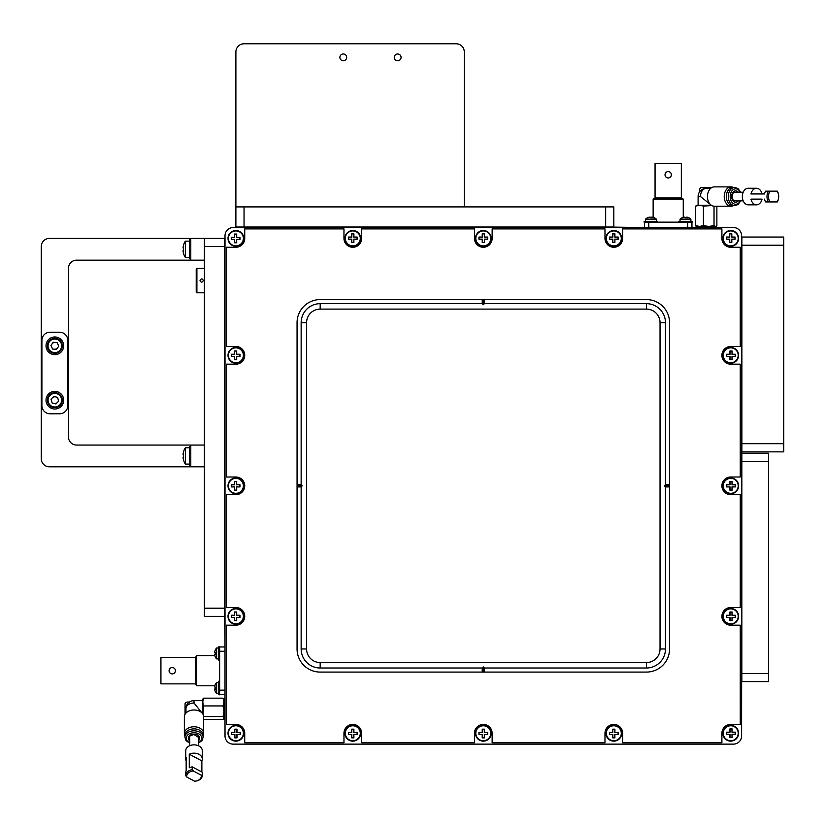 <?xml version="1.0" encoding="UTF-8"?>
<svg xmlns="http://www.w3.org/2000/svg" width="825" height="825" viewBox="0 0 825 825"><rect width="100%" height="100%" fill="white"/><g stroke="black" fill="none" stroke-linecap="round" stroke-linejoin="round"><path stroke-width="1.24" d="M225.019 718.988L225.019 735.972A8.157 8.157 0 0 0 233.176 744.129L733.446 744.129A8.157 8.157 0 0 0 741.603 735.972L741.603 235.703A8.157 8.157 0 0 0 733.446 227.545L233.176 227.545A8.157 8.157 0 0 0 225.019 235.703L225.019 735.972L225.019 718.988L223.926 718.988L223.926 698.589L225.019 698.589L225.019 694.413L219.625 694.413L219.625 651.245L225.019 651.245M204.383 292.793L196.907 292.793A0.681 0.681 0 0 1 196.226 292.112L196.226 269.002A0.681 0.681 0 0 1 196.907 268.321L204.383 268.321M203.301 280.562C202.208 278.458 201.125 278.458 200.032 280.562C201.125 282.666 202.208 282.666 203.301 280.562M202.816 279.407A1.629 1.629 0 0 0 201.671 278.933M244.045 227.03L235.888 227.03L235.888 206.91L613.821 206.91L613.821 227.03L244.045 227.03L244.045 206.91M733.446 744.129L233.176 744.129L733.446 744.129M667.92 744.129L654.875 744.129L667.92 744.129M643.459 744.129L612.532 744.129L643.459 744.129M598.795 744.129L588.06 744.129L598.795 744.129M574.324 744.129L489.019 744.129L574.324 744.129M477.603 744.129L393.628 744.129L477.603 744.129M352.76 744.129L323.163 744.129L352.76 744.129M311.747 744.129L298.702 744.129L311.747 744.129M225.019 646.965L224.503 609.551L225.019 646.965L219.625 646.965L219.625 659.649M607.025 227.545L644.511 227.545L644.511 222.152L644.511 227.545L607.025 227.03M696.063 227.545L691.948 227.545L696.063 227.545L696.063 226.452L716.461 226.452L716.461 227.545M741.603 243.849L741.603 735.972L741.881 243.849M741.603 252.007L741.603 252.687L741.881 252.007M741.603 436.899L741.603 436.219L741.881 436.899M741.603 460.01L741.603 445.057L741.84 460.01M225.019 698.589L225.019 694.413M733.446 227.545L233.176 227.545L733.446 227.545M738.612 485.832A7.889 7.889 0 0 0 730.733 477.953A7.889 7.889 0 0 0 722.844 485.832A7.889 7.889 0 0 0 730.733 493.721A7.889 7.889 0 0 0 738.612 485.832M483.306 741.139A7.889 7.889 0 0 0 491.195 733.26A7.889 7.889 0 0 0 483.306 725.371A7.889 7.889 0 0 0 475.427 733.26A7.889 7.889 0 0 0 483.306 741.139M228.009 485.832A7.889 7.889 0 0 0 235.888 493.721A7.889 7.889 0 0 0 243.777 485.832A7.889 7.889 0 0 0 235.888 477.953A7.889 7.889 0 0 0 228.009 485.832M738.612 616.347A7.889 7.889 0 0 0 730.733 608.458A7.889 7.889 0 0 0 722.844 616.347A7.889 7.889 0 0 0 730.733 624.226A7.889 7.889 0 0 0 738.612 616.347M352.801 741.139A7.889 7.889 0 0 0 360.69 733.26A7.889 7.889 0 0 0 352.801 725.371A7.889 7.889 0 0 0 344.922 733.26A7.889 7.889 0 0 0 352.801 741.139M228.009 355.327A7.889 7.889 0 0 0 235.888 363.217A7.889 7.889 0 0 0 243.777 355.327A7.889 7.889 0 0 0 235.888 347.449A7.889 7.889 0 0 0 228.009 355.327M738.612 733.26A7.889 7.889 0 0 0 730.733 725.371A7.889 7.889 0 0 0 722.844 733.26A7.889 7.889 0 0 0 730.733 741.139A7.889 7.889 0 0 0 738.612 733.26M235.888 741.139A7.889 7.889 0 0 0 243.777 733.26A7.889 7.889 0 0 0 235.888 725.371A7.889 7.889 0 0 0 228.009 733.26A7.889 7.889 0 0 0 235.888 741.139M228.009 238.415A7.889 7.889 0 0 0 235.888 246.304A7.889 7.889 0 0 0 243.777 238.415A7.889 7.889 0 0 0 235.888 230.536A7.889 7.889 0 0 0 228.009 238.415M738.612 355.327A7.889 7.889 0 0 0 730.733 347.449A7.889 7.889 0 0 0 722.844 355.327A7.889 7.889 0 0 0 730.733 363.217A7.889 7.889 0 0 0 738.612 355.327M613.821 741.139A7.889 7.889 0 0 0 621.699 733.26A7.889 7.889 0 0 0 613.821 725.371A7.889 7.889 0 0 0 605.932 733.26A7.889 7.889 0 0 0 613.821 741.139M228.009 616.347A7.889 7.889 0 0 0 235.888 624.226A7.889 7.889 0 0 0 243.777 616.347A7.889 7.889 0 0 0 235.888 608.458A7.889 7.889 0 0 0 228.009 616.347M352.801 230.536A7.889 7.889 0 0 0 344.922 238.415A7.889 7.889 0 0 0 352.801 246.304A7.889 7.889 0 0 0 360.69 238.415A7.889 7.889 0 0 0 352.801 230.536M483.306 230.536A7.889 7.889 0 0 0 475.427 238.415A7.889 7.889 0 0 0 483.306 246.304A7.889 7.889 0 0 0 491.195 238.415A7.889 7.889 0 0 0 483.306 230.536M613.821 230.536A7.889 7.889 0 0 0 605.932 238.415A7.889 7.889 0 0 0 613.821 246.304A7.889 7.889 0 0 0 621.699 238.415A7.889 7.889 0 0 0 613.821 230.536M730.733 230.536A7.889 7.889 0 0 0 722.844 238.415A7.889 7.889 0 0 0 730.733 246.304A7.889 7.889 0 0 0 738.612 238.415A7.889 7.889 0 0 0 730.733 230.536M297.062 484.749L301.146 484.749L301.146 322.699A19.037 19.037 0 0 1 320.172 303.672L482.223 303.672L482.223 299.588M484.399 299.588L484.399 303.672L646.449 303.672A19.037 19.037 0 0 1 665.476 322.699L665.476 484.749L664.393 485.832L665.476 486.925L665.476 648.976A19.037 19.037 0 0 1 646.449 668.002L484.399 668.002L483.306 666.92L482.223 668.002L320.172 668.002A19.037 19.037 0 0 1 301.146 648.976L301.146 486.925L302.228 485.832L301.146 484.749M669.56 484.749L665.476 484.749M669.56 486.925L665.476 486.925M484.399 672.086L484.399 668.002M482.223 672.086L482.223 668.002M297.062 486.925L301.146 486.925M660.041 322.699A13.592 13.592 0 0 0 646.449 309.107L320.172 309.107A13.592 13.592 0 0 0 306.58 322.699L306.58 648.976A13.592 13.592 0 0 0 320.172 662.568L646.449 662.568A13.592 13.592 0 0 0 660.041 648.976L660.041 322.699L665.476 322.699M482.223 303.672L483.306 304.755L484.399 303.672M297.062 485.832L302.228 485.832M483.306 672.086L483.306 666.92M669.56 485.832L664.393 485.832M483.306 299.588L483.306 304.755M352.801 247.252A8.838 8.838 0 0 0 361.639 238.415L361.639 228.896L474.478 228.896L474.478 238.415A8.838 8.838 0 0 0 483.306 247.252A8.838 8.838 0 0 0 492.143 238.415L492.143 228.896L604.983 228.896L604.983 238.415A8.838 8.838 0 0 0 613.821 247.252A8.838 8.838 0 0 0 622.658 238.415L622.658 228.896L721.896 228.896L721.896 238.415A8.838 8.838 0 0 0 730.733 247.252L740.252 247.252L740.252 346.49L730.733 346.49A8.838 8.838 0 0 0 721.896 355.327A8.838 8.838 0 0 0 730.733 364.165L740.252 364.165L740.252 477.005L730.733 477.005A8.838 8.838 0 0 0 721.896 485.832A8.838 8.838 0 0 0 730.733 494.67L740.252 494.67L740.252 607.509L730.733 607.509A8.838 8.838 0 0 0 721.896 616.347A8.838 8.838 0 0 0 730.733 625.185L740.252 625.185L740.252 724.422L730.733 724.422A8.838 8.838 0 0 0 721.896 733.26L721.896 742.778L622.658 742.778L622.658 733.26A8.838 8.838 0 0 0 613.821 724.422A8.838 8.838 0 0 0 604.983 733.26L604.983 742.778L492.143 742.778L492.143 733.26A8.838 8.838 0 0 0 483.306 724.422A8.838 8.838 0 0 0 474.478 733.26L474.478 742.778L361.639 742.778L361.639 733.26A8.838 8.838 0 0 0 352.801 724.422A8.838 8.838 0 0 0 343.963 733.26L343.963 742.778L244.726 742.778L244.726 733.26A8.838 8.838 0 0 0 235.888 724.422L226.37 724.422L226.37 625.185L235.888 625.185A8.838 8.838 0 0 0 244.726 616.347A8.838 8.838 0 0 0 235.888 607.509L226.37 607.509L226.37 494.67L235.888 494.67A8.838 8.838 0 0 0 244.726 485.832A8.838 8.838 0 0 0 235.888 477.005L226.37 477.005L226.37 364.165L235.888 364.165A8.838 8.838 0 0 0 244.726 355.327A8.838 8.838 0 0 0 235.888 346.49L226.37 346.49L226.37 247.252L235.888 247.252A8.838 8.838 0 0 0 244.726 238.415L244.726 228.896L343.963 228.896L343.963 238.415A8.838 8.838 0 0 0 352.801 247.252M320.172 672.086A23.11 23.11 0 0 1 297.062 648.976L297.062 322.699A23.11 23.11 0 0 1 320.172 299.588L646.449 299.588A23.11 23.11 0 0 1 669.56 322.699L669.56 648.976A23.11 23.11 0 0 1 646.449 672.086L320.172 672.086M726.351 196.546A9.106 6.445 -90 0 1 732.796 187.44L734.714 187.44A9.106 6.445 -90 0 0 728.279 196.546A9.106 6.445 -90 0 0 734.714 205.652L732.796 205.652A9.106 6.445 -90 0 1 726.351 196.546M733.322 187.44A9.652 6.827 90 0 0 731.063 186.893A9.652 6.827 90 0 0 724.237 196.546A9.652 6.827 90 0 0 731.063 206.198A9.652 6.827 90 0 0 733.322 205.652M731.063 186.893L714.275 186.893A9.652 6.827 90 0 0 707.458 196.546A9.652 6.827 90 0 0 714.275 206.198L731.063 206.198M710.335 204.425L700.497 196.546L698.105 196.546A8.157 8.157 0 0 1 704.344 188.616A8.044 5.682 90 0 1 705.303 188.502L710.5 188.502M716.873 206.198L716.873 225.607L715.45 226.452L714.027 225.607L708.727 226.452L703.416 225.607L699.528 226.452L695.65 225.607L697.073 226.452M716.873 225.607L715.45 226.452M714.027 206.188L714.027 225.607M697.073 205.25L695.65 206.095L699.528 205.25L703.416 206.095L711.82 205.549M703.416 206.095L703.416 225.607M695.65 206.095L695.65 225.607M708.727 205.25L696.413 205.435M711.758 187.574L701.456 187.574A2.723 1.918 -90 0 0 699.528 190.297L699.528 191.936M184.913 735.322A9.106 6.445 -0 0 1 194.019 728.877A9.106 6.445 -0 0 1 203.125 735.322L203.125 737.241A9.106 6.445 -0 0 0 194.019 730.806A9.106 6.445 -0 0 0 184.913 737.241L184.913 735.322M203.125 735.848A9.652 6.827 180 0 0 203.672 733.59A9.652 6.827 180 0 0 194.019 726.763A9.652 6.827 180 0 0 184.367 733.59A9.652 6.827 180 0 0 184.913 735.848M203.672 733.59L203.672 716.801A9.652 6.827 180 0 0 194.019 709.985A9.652 6.827 180 0 0 184.367 716.801L184.367 733.59M202.723 700.631L194.019 700.631A8.157 8.157 0 0 0 186.089 706.87A8.044 5.682 0 0 0 185.976 707.829L185.976 713.027M194.019 700.631L194.019 703.024L201.898 712.862M203.022 714.347L203.569 705.942L202.723 702.054L203.569 698.177L223.08 698.177L223.926 702.054L223.08 705.942L223.926 711.253L223.08 716.554L223.926 717.977L223.08 719.4L203.672 719.4M203.569 705.942L223.08 705.942M203.662 716.554L223.08 716.554M223.926 717.977L223.08 719.4M203.569 698.177L202.723 699.6M223.926 699.6L223.08 698.177M202.723 713.852L202.723 711.253L202.723 713.852M202.909 698.94L202.723 711.253M185.047 714.285L185.047 703.983A2.723 1.918 180 0 1 187.77 702.054L189.41 702.054M606.344 733.26A7.477 7.477 0 0 1 613.821 725.783A7.477 7.477 0 0 1 621.297 733.26A7.477 7.477 0 0 1 613.821 740.737A7.477 7.477 0 0 1 606.344 733.26M612.727 729.176L612.727 732.445L609.469 732.445L609.469 734.621L612.727 734.621L612.727 737.88L614.903 737.88L614.903 734.621L618.173 734.621L618.173 732.445L614.903 732.445L614.903 729.176L612.727 729.176L612.727 732.445M612.831 732.538L609.562 732.538L609.562 734.518L612.831 734.518L612.831 737.787L614.811 737.787L614.811 734.518L618.069 734.518L618.069 732.538L614.811 732.538L614.811 729.279L612.831 729.279M475.829 733.26A7.477 7.477 0 0 1 483.306 725.783A7.477 7.477 0 0 1 490.793 733.26A7.477 7.477 0 0 1 483.306 740.737A7.477 7.477 0 0 1 475.829 733.26M482.223 729.176L482.223 732.445L478.964 732.445L478.964 734.621L482.223 734.621L482.223 737.88L484.399 737.88L484.399 734.621L487.657 734.621L487.657 732.445L484.399 732.445L484.399 729.176L482.223 729.176L482.223 732.445M482.316 732.538L479.057 732.538L479.057 734.518L482.316 734.518L482.316 737.787L484.306 737.787L484.306 734.518L487.565 734.518L487.565 732.538L484.306 732.538L484.306 729.279L482.316 729.279M228.412 733.26A7.477 7.477 0 0 1 235.888 725.783A7.477 7.477 0 0 1 243.365 733.26A7.477 7.477 0 0 1 235.888 740.737A7.477 7.477 0 0 1 228.412 733.26M234.805 729.176L234.805 732.445L231.536 732.445L231.536 734.621L234.805 734.621L234.805 737.88L236.981 737.88L236.981 734.621L240.24 734.621L240.24 732.445L236.981 732.445L236.981 729.176L234.805 729.176L234.805 732.445M234.898 732.538L231.639 732.538L231.639 734.518L234.898 734.518L234.898 737.787L236.878 737.787L236.878 734.518L240.147 734.518L240.147 732.538L236.878 732.538L236.878 729.279L234.898 729.279M741.84 461.371L741.84 453.214L768.488 453.214L768.488 681.594L741.84 681.594L741.84 461.371L768.488 461.371M768.488 681.594L741.84 681.594M204.383 616.347L204.383 238.415L224.503 238.415L224.503 616.347L204.383 616.347L224.503 616.347M204.383 260.164L190.792 260.164L190.792 238.415L224.503 238.415M224.503 600.033L225.019 600.033M741.881 245.211L741.881 237.053L783.75 237.053L783.75 451.853L741.881 451.853L741.881 245.211L783.75 245.211M214.84 655.669L196.567 655.669L196.567 685.781L214.84 685.781M196.567 655.669L195.453 657.587L195.453 683.863L196.567 685.781M169.073 670.725A3.176 3.176 0 0 1 172.25 667.549A3.176 3.176 0 0 1 175.426 670.725A3.176 3.176 0 0 1 172.25 673.901A3.176 3.176 0 0 1 169.073 670.725L169.321 669.508M175.426 670.725L175.189 671.942M195.453 657.587L160.927 657.587L160.927 683.863L195.453 683.863M215.294 654.668L214.624 654.668A7.807 0.547 180 0 0 215.325 654.823A7.116 7.095 0 0 1 215.325 652.565A7.807 0.547 180 0 1 214.624 652.41A7.807 7.786 0 0 1 215.325 650.152L215.253 650.038M214.624 654.668A7.807 7.786 180 0 0 215.325 656.927L215.263 656.803M218.811 648.017L216.635 648.017L216.635 658.886M215.263 654.359A7.807 0.547 0 0 0 214.624 654.514A7.807 7.786 180 0 0 214.655 654.668M215.232 653.462A7.116 7.095 0 0 1 215.263 652.554M214.655 652.245L214.624 652.245A7.807 7.786 0 0 1 215.263 650.11M215.273 654.514L214.624 654.514M215.232 691.391A7.889 7.889 0 0 0 216.635 693.423L216.635 682.553A7.889 7.889 0 0 0 215.232 684.585L215.325 684.678A7.807 7.786 0 0 0 214.624 686.936A7.807 0.547 180 0 0 215.325 687.091A7.116 7.095 0 0 0 215.325 689.36A7.807 0.547 180 0 1 214.624 689.195A7.807 7.786 180 0 0 215.325 691.453L215.263 691.329M215.263 688.885A7.807 0.547 0 0 0 214.624 689.04A7.807 7.786 180 0 0 214.655 689.195M215.232 687.988A7.116 7.095 0 0 1 215.263 687.091M214.655 686.782L214.624 686.782A7.807 7.786 0 0 1 215.263 684.647M215.294 689.195L214.624 689.195M215.273 689.04L214.624 689.04M219.625 660.258L218.811 660.258L218.811 646.656L219.625 646.965M218.811 694.784L218.811 681.192L219.625 681.192L219.625 694.784L218.811 694.784M768.457 196.546A7.25 5.125 90 0 0 770.168 201.939L768.405 201.939A8.291 5.857 -90 0 1 766.992 196.546A8.291 5.857 -90 0 1 768.405 191.153L770.168 191.153A7.25 5.125 90 0 0 768.457 196.546M777.305 191.153A8.291 5.857 -90 0 1 778.717 196.546A8.291 5.857 -90 0 1 777.305 201.939L777.016 201.939A7.25 5.125 90 0 0 778.717 196.546A7.25 5.125 90 0 0 777.016 191.153L770.168 191.153M756.494 204.837A8.291 5.857 90 0 0 762.063 199.134L750.936 199.134A8.291 5.857 90 0 0 756.494 204.837L748.192 204.837A8.291 5.857 -90 0 1 742.335 196.546A8.291 5.857 -90 0 1 748.192 188.255L756.494 188.255A8.291 5.857 90 0 0 750.936 193.958L764.507 193.958A8.291 5.857 90 0 1 765.621 191.153L768.405 191.153M764.507 193.958L762.063 193.958A8.291 5.857 90 0 0 756.494 188.255M777.305 201.939L770.168 201.939M764.507 199.134A8.291 5.857 90 0 0 765.621 201.939L768.405 201.939M188.213 773.035A7.25 5.125 180 0 0 186.904 777.109L185.749 775.768A8.291 5.857 -0 0 1 185.728 775.387A8.291 5.857 -0 0 1 187.388 771.87A8.291 5.857 -0 0 1 192.225 769.663L193.38 771.004A7.25 5.125 180 0 0 188.213 773.035M202.29 775.005A8.291 5.857 -0 0 1 202.311 775.387A8.291 5.857 -0 0 1 200.65 778.903A8.291 5.857 -0 0 1 195.814 781.1L194.659 781.223A7.25 5.125 180 0 0 201.135 775.118L202.29 775.005L202.29 772.221L192.225 766.879L192.225 769.663M185.728 775.387L185.728 772.602A8.291 5.857 180 0 1 186.172 770.725L186.172 757.154A8.291 5.857 180 0 0 185.728 759.021L185.728 750.719A8.291 5.857 -0 0 1 187.388 747.202A8.291 5.857 -0 0 1 196.639 745.161A8.291 5.857 -0 0 1 202.311 750.719L202.311 759.021A8.291 5.857 180 0 0 197.845 753.823A8.291 5.857 180 0 0 189.276 754.215L189.276 767.797A8.291 5.857 180 0 1 192.225 766.879M201.867 771.994L201.867 760.898A8.291 5.857 180 0 0 202.311 759.021M202.29 772.984A8.291 5.857 180 0 0 202.311 772.602A8.291 5.857 180 0 0 202.29 772.221M194.659 781.223L186.904 777.109M193.38 771.004L201.135 775.118M185.728 759.021A8.291 5.857 180 0 0 186.172 760.898M201.867 760.898L189.276 754.215M683.255 217.315L683.255 199.093L653.142 199.093L653.142 217.315M683.255 199.093L681.337 197.979L655.06 197.979L653.142 199.093M668.198 171.6A3.176 3.176 0 0 1 671.375 174.776A3.176 3.176 0 0 1 668.198 177.953A3.176 3.176 0 0 1 665.022 174.776A3.176 3.176 0 0 1 668.198 171.6L669.415 171.847M671.127 175.993L669.415 177.715M668.198 177.953L666.982 177.715M665.95 177.024L665.259 176.003M681.337 197.979L681.337 163.453L655.06 163.453L655.06 197.979M691.948 227.545L691.948 222.152L644.511 222.152M345.324 733.26A7.477 7.477 0 0 1 352.801 725.783A7.477 7.477 0 0 1 360.278 733.26A7.477 7.477 0 0 1 352.801 740.737A7.477 7.477 0 0 1 345.324 733.26M351.718 729.176L351.718 732.445L348.449 732.445L348.449 734.621L351.718 734.621L351.718 737.88L353.894 737.88L353.894 734.621L357.153 734.621L357.153 732.445L353.894 732.445L353.894 729.176L351.718 729.176L351.718 732.445M351.811 732.538L348.552 732.538L348.552 734.518L351.811 734.518L351.811 737.787L353.791 737.787L353.791 734.518L357.06 734.518L357.06 732.538L353.791 732.538L353.791 729.279L351.811 729.279M644.129 221.337L644.129 222.152L644.129 221.337L657.731 221.337L657.731 222.152M644.129 222.152L655.896 222.152M678.666 222.152L678.666 221.337L692.257 221.337L691.948 222.152M680.811 222.152L687.668 222.152L687.668 227.545M652.369 217.305A7.807 7.404 90 0 0 651.647 217.15A7.807 2.465 -90 0 0 650.935 217.852L650.935 217.852A7.807 2.465 90 0 0 650.213 217.15A7.807 7.404 -90 0 0 648.068 217.852A7.116 2.248 -90 0 0 647.347 217.852L647.347 217.852A7.807 7.404 -90 0 1 649.502 217.15L649.502 217.305M647.347 217.852A7.889 7.889 0 0 0 645.49 219.161L656.37 219.161A7.889 7.889 0 0 0 654.514 217.852L654.514 217.852A7.807 7.404 90 0 0 652.369 217.15A7.807 2.465 90 0 1 653.08 217.852A7.116 6.755 90 0 0 650.935 217.852M654.514 217.852A7.116 2.248 -90 0 0 653.802 217.852M651.647 217.769L651.647 217.15M652.369 217.769L652.369 217.15M688.689 217.759A7.116 2.248 90 0 1 689.04 217.852A7.889 7.889 0 0 1 690.896 219.161L680.027 219.161L680.027 221.337M684.028 217.305L684.028 217.15A7.807 7.404 90 0 0 681.883 217.852L681.883 217.852A7.116 2.248 90 0 1 682.234 217.759A7.116 2.248 90 0 1 682.595 217.852A7.807 7.404 90 0 1 684.75 217.15A7.807 2.465 -90 0 1 685.462 217.852L685.462 217.852A7.807 2.465 90 0 1 686.173 217.15A7.807 7.404 -90 0 1 686.895 217.305M690.896 221.337L690.896 219.161A7.889 7.889 0 0 0 689.04 217.852L689.04 217.852A7.807 7.404 -90 0 0 686.895 217.15A7.807 2.465 -90 0 1 687.607 217.852A7.116 6.755 90 0 0 685.462 217.852M686.173 217.769L686.173 217.15M686.895 217.769L686.895 217.15M57.647 347.738A3.403 3.403 0 0 1 54.584 349.202M52.047 343.891A3.403 3.403 0 0 1 55.11 342.427M57.307 402.538A3.403 3.403 0 0 1 54.048 403.497M52.387 397.846A3.403 3.403 0 0 1 55.646 396.887M204.383 466.806L49.407 466.806A8.157 8.157 0 0 1 41.25 458.648L41.25 385.667L41.9 385.667M190.792 466.806L190.792 445.057L76.591 445.057A8.157 8.157 0 0 1 68.444 436.899L68.444 360.339L67.794 360.339M67.794 385.667L68.444 385.667M190.792 445.057L204.383 445.057M190.792 238.415L49.407 238.415A8.157 8.157 0 0 0 41.25 246.572L41.25 385.667M41.9 360.339L41.25 360.339M68.444 360.339L68.444 268.321A8.157 8.157 0 0 1 76.591 260.164L190.792 260.164M54.842 391.359A8.838 8.838 0 0 0 46.004 400.187A8.838 8.838 0 0 0 54.842 409.025A8.838 8.838 0 0 0 63.68 400.187A8.838 8.838 0 0 0 54.842 391.359M54.842 336.982A8.838 8.838 0 0 0 46.004 345.809A8.838 8.838 0 0 0 54.842 354.647A8.838 8.838 0 0 0 63.68 345.809A8.838 8.838 0 0 0 54.842 336.982M67.794 340.374L67.794 405.632A8.157 8.157 0 0 1 59.637 413.789L50.057 413.789A8.157 8.157 0 0 1 41.9 405.632L41.9 340.374A8.157 8.157 0 0 1 50.057 332.217L59.637 332.217A8.157 8.157 0 0 1 67.794 340.374M190.792 446.418L189.43 446.418L189.43 465.444L190.792 465.444M183.521 455.926A14.211 14.2 0 0 1 183.562 454.678A14.747 0.536 0 0 1 183.037 454.575A14.747 14.747 180 0 1 183.583 451.77L183.521 451.708A14.819 14.819 0 0 1 185.357 447.769L185.357 464.083L189.43 464.083M183.562 460.103L183.583 460.195A14.747 14.747 0 0 1 183.037 457.38A14.747 0.536 0 0 0 183.583 457.483A14.211 14.2 0 0 1 183.583 454.678M183.573 457.38L183.037 457.38A14.747 14.747 0 0 1 183.037 457.287A14.747 0.536 180 0 1 183.562 457.184M185.357 447.779L189.43 447.769M183.562 451.76A14.747 14.747 180 0 0 183.037 454.472L183.037 454.472M183.573 457.287L183.037 457.287M56.44 393.587A6.796 6.796 0 0 0 48.242 398.599A6.796 6.796 0 0 0 53.243 406.797A6.796 6.796 0 0 0 61.452 401.785A6.796 6.796 0 0 0 56.44 393.587M53.089 407.457A7.477 7.477 0 0 1 47.582 398.434A7.477 7.477 0 0 1 56.605 392.927A7.477 7.477 0 0 1 62.112 401.95A7.477 7.477 0 0 1 53.089 407.457M55.956 403.961L58.658 401.115L57.554 397.351L53.738 396.423L51.026 399.269L52.14 403.033L55.956 403.961M55.378 339.034A6.796 6.796 0 0 0 48.067 345.283A6.796 6.796 0 0 0 54.316 352.595A6.796 6.796 0 0 0 61.617 346.345A6.796 6.796 0 0 0 55.378 339.034M54.264 353.265A7.477 7.477 0 0 1 47.386 345.232A7.477 7.477 0 0 1 55.43 338.363A7.477 7.477 0 0 1 62.298 346.397A7.477 7.477 0 0 1 54.264 353.265M56.533 349.357L58.761 346.118L57.069 342.581L53.151 342.272L50.933 345.51L52.625 349.047L56.533 349.357M190.792 239.776L189.43 239.776L189.43 258.813L190.792 258.813M183.521 249.294A14.211 14.2 0 0 1 183.562 248.036A14.747 0.536 0 0 1 183.037 247.943A14.747 14.747 180 0 1 183.583 245.128A14.747 14.747 180 0 0 183.037 247.84L183.037 247.84M189.43 241.137L185.357 241.137L185.357 257.452L189.43 257.452M183.562 253.461L183.583 253.553A14.747 14.747 0 0 1 183.037 250.748A14.747 0.536 0 0 0 183.583 250.852A14.211 14.2 0 0 1 183.583 248.036M183.573 250.748L183.037 250.748A14.747 14.747 0 0 1 183.037 250.645A14.747 0.536 180 0 1 183.562 250.553M185.357 241.137A14.819 14.819 0 0 0 183.521 245.077L183.583 245.128M183.573 250.645L183.037 250.645M346.686 57.368A3.403 3.403 0 0 0 343.282 53.976A3.403 3.403 0 0 0 339.89 57.368A3.403 3.403 0 0 0 343.282 60.772A3.403 3.403 0 0 0 346.686 57.368M401.063 57.368A3.403 3.403 0 0 0 397.66 53.976A3.403 3.403 0 0 0 394.267 57.368A3.403 3.403 0 0 0 397.66 60.772A3.403 3.403 0 0 0 401.063 57.368M464.279 206.91L464.279 51.934A8.157 8.157 0 0 0 456.122 43.777L244.045 43.777A8.157 8.157 0 0 0 235.888 51.934L235.888 206.91M394.36 58.173A3.403 3.403 0 0 0 398.465 60.679A3.403 3.403 0 0 0 400.971 56.574A3.403 3.403 0 0 0 394.267 57.368M346.675 57.111A3.403 3.403 0 0 0 343.025 53.986A3.403 3.403 0 0 0 339.9 57.637A3.403 3.403 0 0 0 343.551 60.761A3.403 3.403 0 0 0 346.675 57.111M730.733 362.804A7.477 7.477 0 0 1 723.257 355.327A7.477 7.477 0 0 1 730.733 347.851A7.477 7.477 0 0 1 738.21 355.327A7.477 7.477 0 0 1 730.733 362.804M726.65 356.421L729.919 356.421L729.919 359.679L732.095 359.679L732.095 356.421L735.353 356.421L735.353 354.245L732.095 354.245L732.095 350.976L729.919 350.976L729.919 354.245L726.65 354.245L726.65 356.421L729.919 356.421M730.012 356.317L730.012 359.587L731.992 359.587L731.992 356.317L735.261 356.317L735.261 354.338L731.992 354.338L731.992 351.079L730.012 351.079L730.012 354.338L726.753 354.338L726.753 356.317M730.733 493.319A7.477 7.477 0 0 1 723.257 485.832A7.477 7.477 0 0 1 730.733 478.356A7.477 7.477 0 0 1 738.21 485.832A7.477 7.477 0 0 1 730.733 493.319M726.65 486.925L729.919 486.925L729.919 490.184L732.095 490.184L732.095 486.925L735.353 486.925L735.353 484.749L732.095 484.749L732.095 481.491L729.919 481.491L729.919 484.749L726.65 484.749L726.65 486.925L729.919 486.925M730.012 486.832L730.012 490.091L731.992 490.091L731.992 486.832L735.261 486.832L735.261 484.842L731.992 484.842L731.992 481.583L730.012 481.583L730.012 484.842L726.753 484.842L726.753 486.832M730.733 740.737A7.477 7.477 0 0 1 723.257 733.26A7.477 7.477 0 0 1 730.733 725.783A7.477 7.477 0 0 1 738.21 733.26A7.477 7.477 0 0 1 730.733 740.737M726.65 734.343L729.919 734.343L729.919 737.612L732.095 737.612L732.095 734.343L735.353 734.343L735.353 732.167L732.095 732.167L732.095 728.908L729.919 728.908L729.919 732.167L726.65 732.167L726.65 734.343L729.919 734.343M730.012 734.25L730.012 737.509L731.992 737.509L731.992 734.25L735.261 734.25L735.261 732.27L731.992 732.27L731.992 729.001L730.012 729.001L730.012 732.27L726.753 732.27L726.753 734.25M730.733 623.824A7.477 7.477 0 0 1 723.257 616.347A7.477 7.477 0 0 1 730.733 608.871A7.477 7.477 0 0 1 738.21 616.347A7.477 7.477 0 0 1 730.733 623.824M726.65 617.43L729.919 617.43L729.919 620.699L732.095 620.699L732.095 617.43L735.353 617.43L735.353 615.254L732.095 615.254L732.095 611.995L729.919 611.995L729.919 615.254L726.65 615.254L726.65 617.43L729.919 617.43M730.012 617.337L730.012 620.596L731.992 620.596L731.992 617.337L735.261 617.337L735.261 615.357L731.992 615.357L731.992 612.088L730.012 612.088L730.012 615.357L726.753 615.357L726.753 617.337M360.278 238.415A7.477 7.477 0 0 1 352.801 245.891A7.477 7.477 0 0 1 345.324 238.415A7.477 7.477 0 0 1 352.801 230.938A7.477 7.477 0 0 1 360.278 238.415M353.894 242.498L353.894 239.229L357.153 239.229L357.153 237.053L353.894 237.053L353.894 233.795L351.718 233.795L351.718 237.053L348.449 237.053L348.449 239.229L351.718 239.229L351.718 242.498L353.894 242.498L353.894 239.229M353.791 239.137L357.06 239.137L357.06 237.157L353.791 237.157L353.791 233.888L351.811 233.888L351.811 237.157L348.552 237.157L348.552 239.137L351.811 239.137L351.811 242.395L353.791 242.395M235.888 608.871A7.477 7.477 0 0 1 243.365 616.347A7.477 7.477 0 0 1 235.888 623.824A7.477 7.477 0 0 1 228.412 616.347A7.477 7.477 0 0 1 235.888 608.871M239.972 615.254L236.703 615.254L236.703 611.995L234.527 611.995L234.527 615.254L231.268 615.254L231.268 617.43L234.527 617.43L234.527 620.699L236.703 620.699L236.703 617.43L239.972 617.43L239.972 615.254L236.703 615.254M236.61 615.357L236.61 612.088L234.63 612.088L234.63 615.357L231.361 615.357L231.361 617.337L234.63 617.337L234.63 620.596L236.61 620.596L236.61 617.337L239.869 617.337L239.869 615.357M490.793 238.415A7.477 7.477 0 0 1 483.306 245.891A7.477 7.477 0 0 1 475.829 238.415A7.477 7.477 0 0 1 483.306 230.938A7.477 7.477 0 0 1 490.793 238.415M484.399 242.498L484.399 239.229L487.657 239.229L487.657 237.053L484.399 237.053L484.399 233.795L482.223 233.795L482.223 237.053L478.964 237.053L478.964 239.229L482.223 239.229L482.223 242.498L484.399 242.498L484.399 239.229M484.306 239.137L487.565 239.137L487.565 237.157L484.306 237.157L484.306 233.888L482.316 233.888L482.316 237.157L479.057 237.157L479.057 239.137L482.316 239.137L482.316 242.395L484.306 242.395M235.888 478.356A7.477 7.477 0 0 1 243.365 485.832A7.477 7.477 0 0 1 235.888 493.319A7.477 7.477 0 0 1 228.412 485.832A7.477 7.477 0 0 1 235.888 478.356M239.972 484.749L236.703 484.749L236.703 481.491L234.527 481.491L234.527 484.749L231.268 484.749L231.268 486.925L234.527 486.925L234.527 490.184L236.703 490.184L236.703 486.925L239.972 486.925L239.972 484.749L236.703 484.749M236.61 484.842L236.61 481.583L234.63 481.583L234.63 484.842L231.361 484.842L231.361 486.832L234.63 486.832L234.63 490.091L236.61 490.091L236.61 486.832L239.869 486.832L239.869 484.842M738.21 238.415A7.477 7.477 0 0 1 730.733 245.891A7.477 7.477 0 0 1 723.257 238.415A7.477 7.477 0 0 1 730.733 230.938A7.477 7.477 0 0 1 738.21 238.415M731.816 242.498L731.816 239.229L735.085 239.229L735.085 237.053L731.816 237.053L731.816 233.795L729.64 233.795L729.64 237.053L726.382 237.053L726.382 239.229L729.64 239.229L729.64 242.498L731.816 242.498L731.816 239.229M731.723 239.137L734.982 239.137L734.982 237.157L731.723 237.157L731.723 233.888L729.743 233.888L729.743 237.157L726.474 237.157L726.474 239.137L729.743 239.137L729.743 242.395L731.723 242.395M235.888 230.938A7.477 7.477 0 0 1 243.365 238.415A7.477 7.477 0 0 1 235.888 245.891A7.477 7.477 0 0 1 228.412 238.415A7.477 7.477 0 0 1 235.888 230.938M239.972 237.332L236.703 237.332L236.703 234.063L234.527 234.063L234.527 237.332L231.268 237.332L231.268 239.508L234.527 239.508L234.527 242.767L236.703 242.767L236.703 239.508L239.972 239.508L239.972 237.332L236.703 237.332M236.61 237.425L236.61 234.166L234.63 234.166L234.63 237.425L231.361 237.425L231.361 239.405L234.63 239.405L234.63 242.674L236.61 242.674L236.61 239.405L239.869 239.405L239.869 237.425M621.297 238.415A7.477 7.477 0 0 1 613.821 245.891A7.477 7.477 0 0 1 606.344 238.415A7.477 7.477 0 0 1 613.821 230.938A7.477 7.477 0 0 1 621.297 238.415M614.903 242.498L614.903 239.229L618.173 239.229L618.173 237.053L614.903 237.053L614.903 233.795L612.727 233.795L612.727 237.053L609.469 237.053L609.469 239.229L612.727 239.229L612.727 242.498L614.903 242.498L614.903 239.229M614.811 239.137L618.069 239.137L618.069 237.157L614.811 237.157L614.811 233.888L612.831 233.888L612.831 237.157L609.562 237.157L609.562 239.137L612.831 239.137L612.831 242.395L614.811 242.395M235.888 347.851A7.477 7.477 0 0 1 243.365 355.327A7.477 7.477 0 0 1 235.888 362.804A7.477 7.477 0 0 1 228.412 355.327A7.477 7.477 0 0 1 235.888 347.851M239.972 354.245L236.703 354.245L236.703 350.976L234.527 350.976L234.527 354.245L231.268 354.245L231.268 356.421L234.527 356.421L234.527 359.679L236.703 359.679L236.703 356.421L239.972 356.421L239.972 354.245L236.703 354.245M236.61 354.338L236.61 351.079L234.63 351.079L234.63 354.338L231.361 354.338L231.361 356.317L234.63 356.317L234.63 359.587L236.61 359.587L236.61 356.317L239.869 356.317L239.869 354.338M196.907 292.793L196.907 268.321M605.663 206.91L605.663 227.03M581.192 227.03L581.192 227.545M268.517 227.03L268.517 227.545M320.172 303.672L320.172 309.107M306.58 322.699L301.146 322.699M646.449 303.672L646.449 309.107M306.58 648.976L301.146 648.976M320.172 662.568L320.172 668.002M665.476 648.976L660.041 648.976M646.449 662.568L646.449 668.002M735.096 192.225A4.352 3.073 90 0 0 734.714 192.194C733.734 191.565 732.837 193.009 732.033 196.546C732.837 200.083 733.734 201.527 734.714 200.898A4.352 3.073 90 0 0 735.096 200.857M738.323 200.857A5.713 4.042 -90 0 1 734.002 201.743A5.713 4.042 -90 0 1 731.641 196.546A5.713 4.042 -90 0 1 734.002 191.348A5.713 4.042 -90 0 1 738.323 192.225M740.231 200.857A7.745 5.476 -90 0 1 734.085 203.961A7.745 5.476 -90 0 1 730.197 196.546A7.745 5.476 -90 0 1 734.085 189.131A7.745 5.476 -90 0 1 740.231 192.225M705.303 188.502A8.157 5.765 90 0 0 700.497 196.546M198.33 737.622A4.352 3.073 180 0 0 198.371 737.241L194.019 734.559C190.482 735.364 189.038 736.261 189.667 737.241A4.352 3.073 180 0 0 189.698 737.622M189.698 740.85A5.713 4.042 -0 0 1 188.822 736.529A5.713 4.042 -0 0 1 194.019 734.167A5.713 4.042 -0 0 1 199.217 736.529A5.713 4.042 -0 0 1 198.33 740.85M189.698 742.758A7.745 5.476 -0 0 1 186.605 736.612A7.745 5.476 -0 0 1 194.019 732.724A7.745 5.476 -0 0 1 201.434 736.612A7.745 5.476 -0 0 1 198.33 742.758M194.019 703.024A8.157 5.765 180 0 0 185.976 707.829M768.488 673.437L741.84 673.437M204.383 608.19L224.503 608.19M204.383 246.572L224.503 246.572M224.503 583.718L225.019 583.718M224.503 271.043L225.019 271.043M783.75 443.695L741.881 443.695M225.019 690.133L219.625 690.133M648.79 227.545L648.79 222.152M740.747 192.225L738.024 188.564L734.714 187.44M698.105 205.25L698.105 196.546M740.747 200.857L738.024 204.528L734.714 205.652M184.913 737.241L186.037 740.572L189.698 743.273M198.33 743.273L202.001 740.551L203.125 737.241M215.232 656.865A7.889 7.889 0 0 0 216.635 658.897L218.811 658.897M216.635 648.017A7.889 7.889 0 0 0 215.232 650.048M216.635 693.423L218.811 693.423L216.635 693.423M216.635 682.553L218.811 682.553M225.019 601.394L224.503 601.394M225.019 253.368L224.503 253.368M743.191 192.225L734.394 192.225M743.191 200.857L734.394 200.857M198.33 745.717L198.33 736.921M202.311 775.387L202.311 772.602M189.698 745.717L189.698 736.921M692.257 221.337L692.257 222.152M645.49 219.161L645.49 221.337L645.49 219.161M656.37 219.161L656.37 221.337M681.883 217.852A7.889 7.889 0 0 0 680.027 219.161M183.521 460.144A14.819 14.819 0 0 0 185.357 464.083M183.521 253.512A14.819 14.819 0 0 0 185.357 257.452"/></g></svg>
